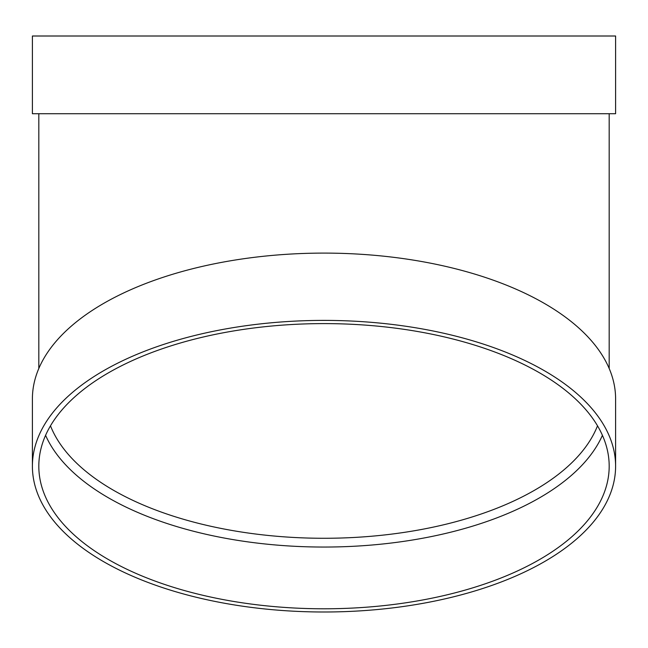 <?xml version="1.0" encoding="UTF-8"?>
<svg xmlns="http://www.w3.org/2000/svg" width="648" height="648" viewBox="0 0 648 648"><rect width="100%" height="100%" fill="white"/><g stroke="black" fill="none" stroke-linecap="round" stroke-linejoin="round"><path stroke-width="0.97" d="M602.421 435.326A285.185 142.592 0 0 1 324 547.05A285.185 142.592 0 0 1 45.579 435.326M32.4 466.195L32.4 398.901A291.6 145.8 0 0 1 324 253.101A291.6 145.8 0 0 1 615.6 398.901L615.6 466.195A291.6 145.8 0 0 1 324 611.995A291.6 145.8 0 0 1 32.4 466.195A291.6 145.8 0 0 1 324 320.396A291.6 145.8 0 0 1 615.6 466.195M32.4 113.716L615.6 113.716L615.6 36.005L32.4 36.005L32.4 113.716M324 323.603A285.185 142.592 0 0 1 609.185 466.195A285.185 142.592 0 0 1 324 608.788A285.185 142.592 0 0 1 38.815 466.195A285.185 142.592 0 0 1 324 323.603M50.487 425.825A278.77 139.385 180 0 0 324 538.277A278.77 139.385 180 0 0 597.513 425.825M38.815 113.716L38.815 368.477M609.185 113.716L609.185 368.477"/></g></svg>
